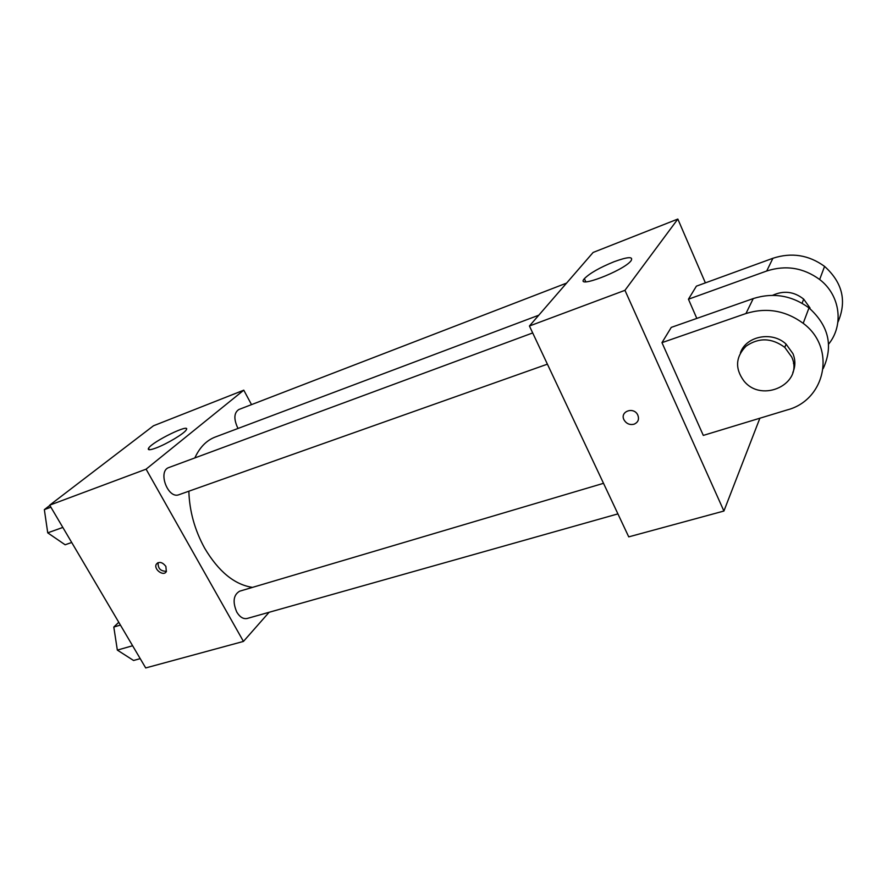 <?xml version="1.0" encoding="UTF-8"?>
<svg xmlns="http://www.w3.org/2000/svg" width="887" height="887" viewBox="0 0 887 887"><rect width="100%" height="100%" fill="white"/><g stroke="black" fill="none" stroke-linecap="round" stroke-linejoin="round"><path stroke-width="1.33" d="M269.105 612.285L243.448 641.423L145.701 667.944L49.694 505.158L153.473 425.782L243.781 390.18L251.52 404.616M188.853 491.21C189.441 511.045 194.708 530.038 204.653 548.188C218.601 571.627 234.545 584.699 252.518 587.382M538.775 315.207L215.219 437.047C206.505 440.384 199.708 447.347 194.83 457.936M243.448 641.423L146.089 469.168L243.781 390.18M566.593 283.097L238.836 409.517C234.101 412.677 233.625 418.597 237.428 427.257L238.115 428.432M603.515 483.315L239.601 591.208C233.414 594.944 232.472 601.896 236.785 612.097C239.856 617.13 243.315 619.248 247.163 618.472L617.917 513.883M547.401 364.169L179.019 494.691C167.92 499.448 157.365 470.986 168.951 467.504L532.688 332.947M146.089 469.168L49.694 505.158M156.167 447.935C149.992 450.219 147.453 450.319 148.539 448.257C152.143 441.671 191.559 422.489 186.215 429.951C184.274 433.51 166.867 443.966 156.167 447.935M165.88 566.405L166.335 571.516C163.718 576.949 153.196 569.132 156.378 564.121C159.261 561.316 162.421 562.081 165.88 566.405M166.457 571.283C160.591 571.306 157.819 568.423 158.13 562.646M759.882 418.209L723.914 511.034L628.739 536.868L529.428 326.006L593.126 252.451L677.834 219.056L705.387 282.886M71.703 542.478L65.139 544.773L47.732 532.843L44.35 509.626L49.849 505.413M62.822 527.432L47.732 532.843M50.892 507.187L44.35 509.626M140.213 658.642L133.571 660.482L117.339 650.104L113.802 627.042L118.769 622.286M132.606 645.758L117.339 650.104M120.41 625.08L113.802 627.042M115.476 637.953L115.986 641.29M633.994 424.23C638.23 422.345 639.46 419.196 637.675 414.794C633.506 406.335 619.525 411.635 624.038 419.895C626.377 423.72 629.692 425.161 633.994 424.23C629.692 425.161 626.366 423.72 624.038 419.906C619.525 411.635 633.506 406.335 637.675 414.806C639.46 419.207 638.23 422.345 633.994 424.23M723.914 511.034L624.958 290.326L529.428 326.006L593.126 252.451M628.739 536.868L529.428 326.006M613.992 261.754C627.996 256.653 633.662 256.354 631.001 260.845C623.195 271.023 574.466 289.461 584.378 278.662C589.744 273.263 599.623 267.63 613.992 261.754M624.958 290.326L677.834 219.056M703.302 435.406L661.968 342.648L745.956 313.532C766.468 307.201 785.549 310.461 803.19 323.312C836.652 347.981 825.586 400.137 787.035 409.971L703.302 435.406M823.203 368.56C833.492 345.963 828.757 325.751 808.988 307.889C791.836 295.415 773.253 292.311 753.251 298.575L671.259 327.392L661.968 342.648M696.816 318.411L688.445 299.207L696.395 286.157L772.91 258.272C791.514 252.207 808.744 254.913 824.577 266.399C842.583 282.598 847.018 301.236 837.86 322.336M794.852 362.096L793.466 363.515M772.599 295.338C783.709 290.26 794.076 291.524 803.7 299.141L810.042 308.011M772.91 258.272L766.701 271.012L688.445 299.207M766.701 271.012C785.749 264.869 803.4 267.697 819.655 279.505C840.311 295.205 844.125 325.219 828.602 344.123M740.401 352.937C745.856 336.151 772.145 330.796 786.07 344.112L792.967 353.691C795.539 360.111 795.484 366.409 792.812 372.562M791.725 357.017C804.165 383.561 761.955 403.818 743.894 380.922C734.824 368.537 735.556 356.94 746.067 346.141C758.851 337.37 771.757 337.781 784.784 347.382L791.725 357.017M753.251 298.575L745.956 313.532M157.842 562.757L156.378 564.121M149.382 449.742L148.539 448.257M584.378 278.662L585.797 281.778M802.092 303.232L803.7 299.141M784.784 347.382L786.07 344.112M808.988 307.889L803.19 323.312M824.577 266.399L819.655 279.505"/></g></svg>
